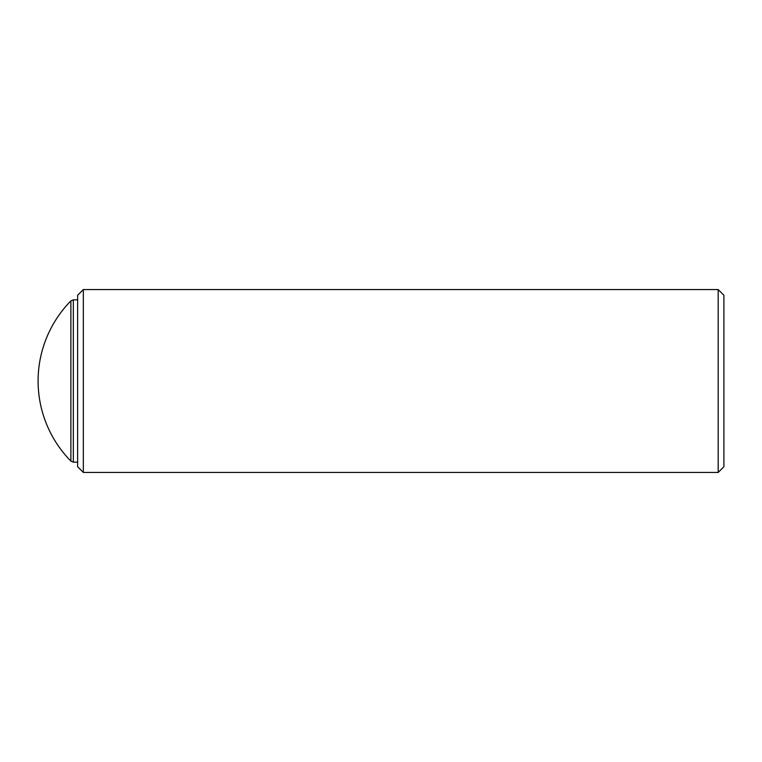 <?xml version="1.0" encoding="UTF-8"?>
<svg xmlns="http://www.w3.org/2000/svg" width="762" height="762" viewBox="0 0 762 762"><rect width="100%" height="100%" fill="white"/><g stroke="black" fill="none" stroke-linecap="round" stroke-linejoin="round"><path stroke-width="1.14" d="M718.185 289.56L723.9 295.275L723.9 466.725L718.185 472.44L718.185 289.56L83.344 289.56L83.344 472.44L718.185 472.44M83.344 472.44L77.629 466.725L77.629 295.275L83.344 289.56M70.885 300.876A114.3 114.3 0 0 0 70.885 461.124L70.885 300.876L73.333 299.847L73.333 462.153L77.629 462.153M73.333 299.847L77.629 299.847M70.885 461.124L73.333 462.153"/></g></svg>
